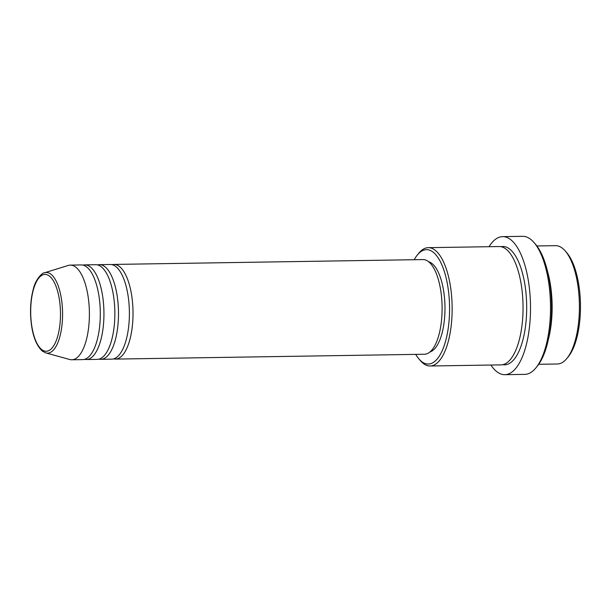 <?xml version="1.0" encoding="UTF-8"?>
<svg xmlns="http://www.w3.org/2000/svg" width="611" height="611" viewBox="0 0 611 611"><rect width="100%" height="100%" fill="white"/><g stroke="black" fill="none" stroke-linecap="round" stroke-linejoin="round"><path stroke-width="0.92" d="M112.119 264.685A47.337 18.345 89.1 0 1 113.936 264.426A47.337 18.345 89.1 0 1 119.359 266.434A47.337 18.345 89.1 0 1 132.923 318.514A47.337 18.345 89.1 0 1 115.418 359.092A47.337 18.345 89.1 0 1 113.6 358.886M97.577 264.914A47.337 18.345 89.1 0 1 99.394 264.655L110.301 264.487A47.337 18.345 89.1 0 1 115.723 266.488A47.337 18.345 89.1 0 1 129.288 318.568A47.337 18.345 89.1 0 1 111.782 359.146L100.876 359.321A47.337 18.345 89.1 0 1 99.051 359.115M99.394 264.655A47.337 18.345 89.1 0 1 104.817 266.663A47.337 18.345 89.1 0 1 118.381 318.736A47.337 18.345 89.1 0 1 100.876 359.321M83.035 265.143A47.337 18.345 89.1 0 1 84.845 264.884L95.751 264.708A47.337 18.345 89.1 0 1 101.182 266.717A47.337 18.345 89.1 0 1 114.746 318.797A47.337 18.345 89.1 0 1 97.241 359.375L86.334 359.543A47.337 18.345 89.1 0 1 84.509 359.344M84.845 264.884A47.337 18.345 89.1 0 1 90.275 266.892A47.337 18.345 89.1 0 1 103.839 318.965A47.337 18.345 89.1 0 1 86.334 359.543M70.303 265.113L81.21 264.937A47.337 18.345 89.1 0 1 86.64 266.946A47.337 18.345 89.1 0 1 100.204 319.026A47.337 18.345 89.1 0 1 82.691 359.604L71.785 359.772A47.337 18.345 89.1 0 1 69.715 359.505L45.81 352.914A40.334 15.626 89.1 0 0 62.368 320.813A40.334 15.626 89.1 0 0 50.927 274.209A40.334 15.626 89.1 0 0 44.55 272.781L68.241 265.441A47.337 18.345 89.1 0 1 70.303 265.113A47.337 18.345 89.1 0 1 75.726 267.122A47.337 18.345 89.1 0 1 89.29 319.194A47.337 18.345 89.1 0 1 71.785 359.772M565.267 250.999L566.787 252.763A57.197 22.164 89.1 0 1 580.45 304.454A57.197 22.164 89.1 0 1 568.421 356.549L566.947 358.359A59.175 22.928 -90.9 0 0 579.396 304.469A59.175 22.928 -90.9 0 0 565.267 250.999A59.175 22.928 -90.9 0 0 562.326 248.173A59.175 22.928 -90.9 0 0 555.544 245.668L536.863 245.958M538.719 364.286L557.4 363.996A59.175 22.928 -90.9 0 0 566.947 358.359M415.686 354.38A57.197 22.164 -90.9 0 0 418.886 358.894A57.197 22.164 -90.9 0 0 421.727 361.62A57.197 22.164 -90.9 0 0 448.833 323.341A57.197 22.164 -90.9 0 0 433.046 252.091A57.197 22.164 -90.9 0 0 417.252 255.108A57.197 22.164 -90.9 0 0 414.205 259.721M417.252 255.108L418.726 253.29A59.175 22.928 89.1 0 1 428.273 247.661A59.175 22.928 89.1 0 1 435.055 250.174A59.175 22.928 89.1 0 1 452.018 315.268A59.175 22.928 89.1 0 1 430.129 365.989A59.175 22.928 89.1 0 1 423.347 363.484A59.175 22.928 89.1 0 1 420.406 360.658L418.886 358.894M534.006 242.536L535.534 244.301A67.065 25.99 89.1 0 1 551.55 304.904A67.065 25.99 89.1 0 1 537.436 365.981L535.969 367.799A69.035 26.754 -90.9 0 0 550.496 304.927A69.035 26.754 -90.9 0 0 534.006 242.536A69.035 26.754 -90.9 0 0 530.577 239.245A69.035 26.754 -90.9 0 0 522.665 236.32L502.662 236.633A69.035 26.754 89.1 0 1 510.575 239.558A69.035 26.754 89.1 0 1 530.356 315.505A69.035 26.754 89.1 0 1 504.823 374.68A69.035 26.754 89.1 0 1 496.911 371.755A69.035 26.754 89.1 0 1 490.893 365.034M504.823 374.68L524.826 374.367A69.035 26.754 -90.9 0 0 535.969 367.799M428.273 247.661L499.179 246.546A59.175 22.928 89.1 0 1 505.961 249.059A59.175 22.928 89.1 0 1 522.917 314.153A59.175 22.928 89.1 0 1 501.035 364.882L430.129 365.989M113.936 264.426L423.011 259.576A47.337 18.345 89.1 0 1 428.433 261.584A47.337 18.345 89.1 0 1 441.997 313.664A47.337 18.345 89.1 0 1 424.492 354.243L115.418 359.092M428.632 261.745A45.367 17.582 89.1 0 1 431.878 263.417A45.367 17.582 89.1 0 1 444.953 310.816A45.367 17.582 89.1 0 1 430.052 351.898M547.403 270.887A59.175 22.928 89.1 0 1 548.472 339.044M489.037 246.707A69.035 26.754 89.1 0 1 502.662 236.633M41.792 349.629A38.424 14.893 -90.9 0 0 60 323.914A38.424 14.893 -90.9 0 0 49.392 276.05A38.424 14.893 -90.9 0 0 31.184 301.765A38.424 14.893 -90.9 0 0 41.792 349.629M501.005 246.707A59.175 22.928 89.1 0 1 509.597 248.998A59.175 22.928 89.1 0 1 526.438 316.414A59.175 22.928 89.1 0 1 502.853 364.668M44.55 272.781C42.579 272.262 35.339 279.571 33.368 288.942C31.367 296.159 30.428 304.24 30.55 313.191C31.138 331.689 35.094 344.344 42.403 351.165L45.81 352.914"/></g></svg>
